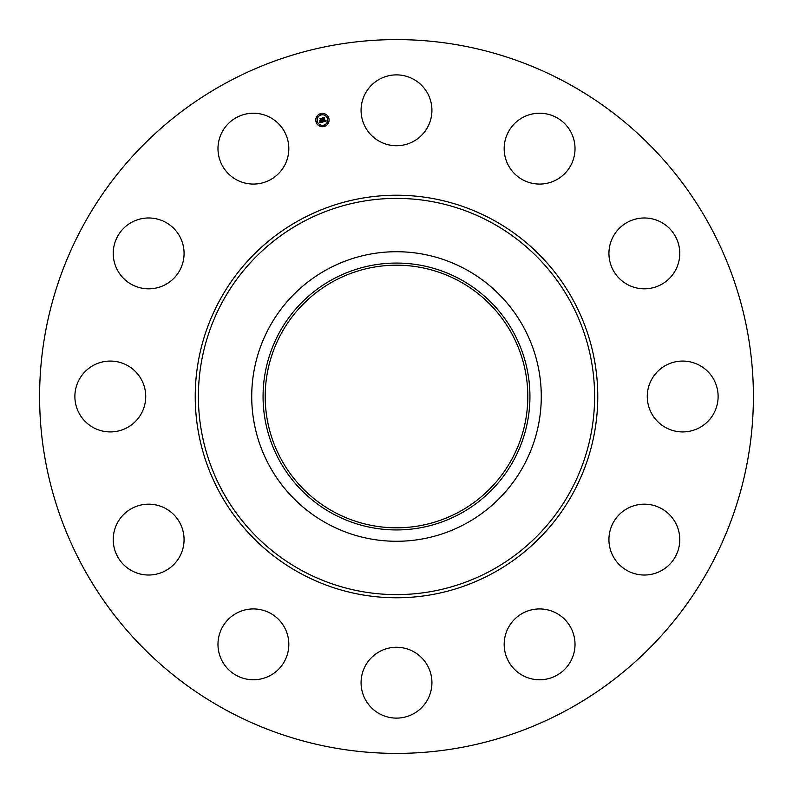 <?xml version="1.0" encoding="UTF-8"?>
<svg xmlns="http://www.w3.org/2000/svg" width="793" height="793" viewBox="0 0 793 793"><rect width="100%" height="100%" fill="white"/><g stroke="black" fill="none" stroke-linecap="round" stroke-linejoin="round"><path stroke-width="1.19" d="M365.414 93.326A35.417 35.417 0 0 1 413.48 79.221A35.417 35.417 0 0 1 427.586 127.286A35.417 35.417 0 0 1 379.52 141.392A35.417 35.417 0 0 1 365.414 93.326M225.39 709.705A356.9 356.9 0 0 1 83.295 225.39A356.9 356.9 0 0 1 567.61 83.295A356.9 356.9 0 0 1 709.705 567.61A356.9 356.9 0 0 1 225.39 709.705M271.83 674.595A35.417 35.417 0 0 1 223.15 662.779A35.417 35.417 0 0 1 234.976 614.099A35.417 35.417 0 0 1 283.656 625.925A35.417 35.417 0 0 1 271.83 674.595M643.519 217.996A35.417 35.417 0 0 1 679.76 252.571A35.417 35.417 0 0 1 645.185 288.811A35.417 35.417 0 0 1 608.945 254.236A35.417 35.417 0 0 1 643.519 217.996M149.481 575.004A35.417 35.417 0 0 1 113.24 540.43A35.417 35.417 0 0 1 147.815 504.189A35.417 35.417 0 0 1 184.055 538.764A35.417 35.417 0 0 1 149.481 575.004M699.674 365.414A35.417 35.417 0 0 1 713.779 413.48A35.417 35.417 0 0 1 665.714 427.586A35.417 35.417 0 0 1 651.608 379.52A35.417 35.417 0 0 1 699.674 365.414M93.326 427.586A35.417 35.417 0 0 1 79.221 379.52A35.417 35.417 0 0 1 127.286 365.414A35.417 35.417 0 0 1 141.392 413.48A35.417 35.417 0 0 1 93.326 427.586M674.595 521.17A35.417 35.417 0 0 1 662.779 569.85A35.417 35.417 0 0 1 614.099 558.024A35.417 35.417 0 0 1 625.925 509.344A35.417 35.417 0 0 1 674.595 521.17M118.405 271.83A35.417 35.417 0 0 1 130.221 223.15A35.417 35.417 0 0 1 178.901 234.976A35.417 35.417 0 0 1 167.075 283.656A35.417 35.417 0 0 1 118.405 271.83M575.004 643.519A35.417 35.417 0 0 1 540.43 679.76A35.417 35.417 0 0 1 504.189 645.185A35.417 35.417 0 0 1 538.764 608.945A35.417 35.417 0 0 1 575.004 643.519M217.996 149.481A35.417 35.417 0 0 1 252.571 113.24A35.417 35.417 0 0 1 288.811 147.815A35.417 35.417 0 0 1 254.236 184.055A35.417 35.417 0 0 1 217.996 149.481M427.586 699.674A35.417 35.417 0 0 1 379.52 713.779A35.417 35.417 0 0 1 365.414 665.714A35.417 35.417 0 0 1 413.48 651.608A35.417 35.417 0 0 1 427.586 699.674M521.17 118.405A35.417 35.417 0 0 1 569.85 130.221A35.417 35.417 0 0 1 558.024 178.901A35.417 35.417 0 0 1 509.344 167.075A35.417 35.417 0 0 1 521.17 118.405M459.454 281.267A131.311 131.311 0 0 1 511.733 459.454A131.311 131.311 0 0 1 333.546 511.733A131.311 131.311 0 0 1 281.267 333.546A131.311 131.311 0 0 1 459.454 281.267M332.525 279.404A133.432 133.432 0 0 0 279.404 460.475A133.432 133.432 0 0 0 460.475 513.596A133.432 133.432 0 0 0 513.596 332.525A133.432 133.432 0 0 0 332.525 279.404M465.907 523.558A144.782 144.782 0 0 1 269.442 327.093A144.782 144.782 0 0 1 465.907 269.442A144.782 144.782 0 0 1 523.558 465.907A144.782 144.782 0 0 1 251.718 396.5A144.782 144.782 0 0 1 465.907 269.442A144.782 144.782 0 0 1 465.907 523.558M328.867 118.335A6.671 6.671 0 0 1 324.149 126.493A6.671 6.671 0 0 1 315.991 121.785A6.671 6.671 0 0 1 320.699 113.617A6.671 6.671 0 0 1 328.867 118.335M317.359 121.418A5.254 5.254 0 0 1 321.066 114.985A5.254 5.254 0 0 1 327.499 118.702A5.254 5.254 0 0 1 323.792 125.135A5.254 5.254 0 0 1 317.359 121.418M322.939 121.983L323.118 121.022L324.268 121.359L323.068 118.078L324.357 117.741L324.803 120.972L325.507 120.298L324.862 121.18L325.665 120.288L326.31 121.051L322.939 121.983M322.721 121.854L322.989 120.932L322.721 121.854M323.415 121.27L323.97 121.2L322.672 117.939L324.109 117.552L322.84 117.979L324.119 121.24L323.415 121.27M322.682 122.053L319.757 122.836L319.995 121.874L321.68 122.072L321.324 120.754L321.462 121.963L320.263 122.043L321.373 121.904L321.086 120.823L320.332 121.527L320.015 120.358L321.264 120.516L320.422 118.831L321.809 118.464L322.682 122.053M319.5 122.727L319.847 121.745L319.5 122.727M320.104 121.488L319.777 120.268L320.104 121.488M320.382 120.506L320.957 120.348L319.976 118.663L321.601 118.226L320.154 118.702L321.046 120.407L320.382 120.506M323.584 125.918L324.357 125.71L323.584 125.918M316.278 121.706L317.061 121.498L316.278 121.706M319.054 125.324L319.837 125.116L319.054 125.324M320.491 114.41L321.274 114.202L320.491 114.41M316.873 117.186L317.656 116.977L316.873 117.186M328.57 118.415L327.796 118.623L328.57 118.415M327.975 122.935L327.202 123.143L327.975 122.935M325.794 114.797L325.021 115.005L325.794 114.797M491.482 222.645A198.111 198.111 0 0 1 570.355 491.482A198.111 198.111 0 0 1 301.518 570.355A198.111 198.111 0 0 1 222.645 301.518A198.111 198.111 0 0 1 491.482 222.645M492.998 219.869A201.273 201.273 0 0 1 573.131 492.998A201.273 201.273 0 0 1 300.002 573.131A201.273 201.273 0 0 1 219.869 300.002A201.273 201.273 0 0 1 492.998 219.869"/></g></svg>
